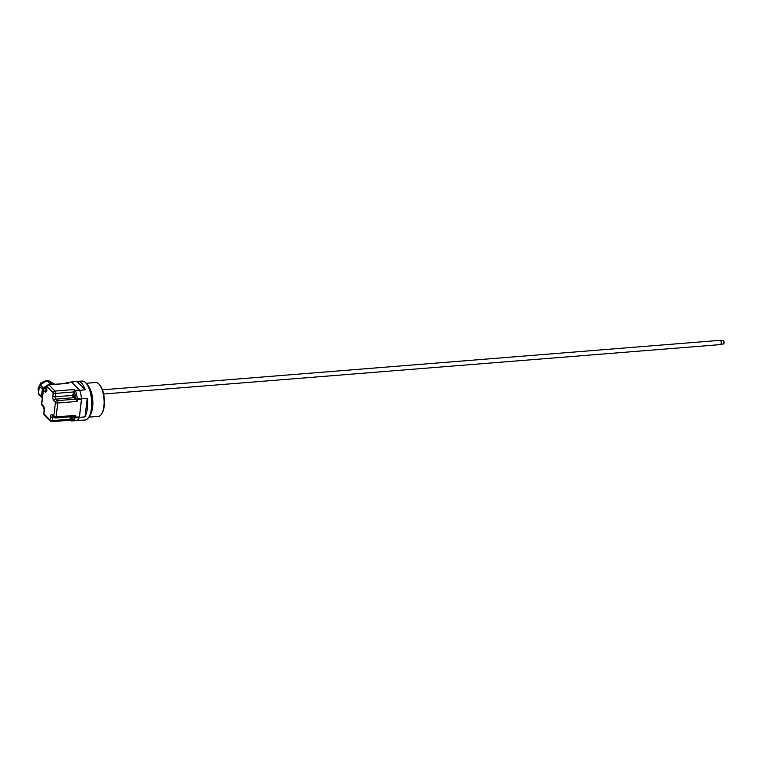 <?xml version="1.0" encoding="UTF-8"?>
<svg xmlns="http://www.w3.org/2000/svg" width="762" height="762" viewBox="0 0 762 762"><rect width="100%" height="100%" fill="white"/><g stroke="black" fill="none" stroke-linecap="round" stroke-linejoin="round"><path stroke-width="1.14" d="M46.873 386.782A7.325 6.001 135.1 0 0 45.015 388.391M54.788 384.219L48.416 380.571L52.892 384.372M51.416 383.581A9.42 7.725 135.1 0 0 49.949 383.696L46.949 380.686L40.243 384.829L43.243 387.839L47.415 385.267M48.187 384.791L49.949 383.696M43.243 387.839A9.42 7.725 135.1 0 0 42.358 389.172L39.357 386.163L38.5 393.44L41.5 396.45L42.358 389.172M41.5 396.45A9.42 7.725 135.1 0 0 42.091 397.669L39.091 394.659A9.42 7.725 135.1 0 1 38.5 393.44M40.243 384.829A9.42 7.725 135.1 0 0 39.357 386.163M48.416 380.571A9.42 7.725 135.1 0 0 46.949 380.686M72.809 416.585A1.953 0.8 85.4 0 1 72.781 418.595A1.953 0.8 85.4 0 1 72.228 419.214A1.953 0.8 85.4 0 1 72.161 419.205A18.479 7.61 85.4 0 1 70.895 419.957L70.666 419.719A1.781 0.733 85.4 0 0 70.799 419.148M71.571 417.833L70.571 416.833M71.485 418.338A1.762 0.724 85.4 0 1 70.618 418.976A1.762 0.724 85.4 0 1 70.075 416.919L70.104 416.89M70.504 416.776L72.142 417.824A1.886 0.772 85.4 0 1 72.076 418.338M79.419 417.328L81.591 398.821L87.211 398.374A19.545 8.049 85.4 0 1 85.039 416.881L79.419 417.328A19.545 8.049 -94.6 0 1 76.076 420.643L81.686 420.195A19.545 8.049 85.4 0 1 80.934 420.348L85.068 420.014A19.545 8.049 -94.6 0 0 91.678 404.26A19.545 8.049 -94.6 0 0 85.601 382.715A19.545 8.049 -94.6 0 0 81.953 381.048L77.819 381.371A19.545 8.049 85.4 0 1 85.268 389.753L79.715 390.401A19.545 8.049 -94.6 0 0 79.648 390.201M86.116 383.276L95.65 382.514A16.983 6.991 85.4 0 1 98.822 383.962A16.983 6.991 85.4 0 1 98.946 384.086A16.983 6.991 85.4 0 1 103.975 398.888A16.983 6.991 85.4 0 1 101.365 414.299L101.822 413.633A16.278 6.696 -94.6 0 0 104.327 398.859A16.278 6.696 -94.6 0 0 99.508 384.677A16.278 6.696 -94.6 0 0 99.393 384.562M101.365 414.299A16.983 6.991 85.4 0 1 98.365 416.385L88.83 417.147M89.63 390.106A16.278 6.696 85.4 0 1 91.211 409.851M89.402 416.1A16.983 6.991 -94.6 0 0 92.802 400.698A16.983 6.991 -94.6 0 0 87.592 384.867A16.983 6.991 -94.6 0 0 86.839 384.219M71.447 381.972A19.545 8.049 -94.6 0 0 71.371 382L77.067 381.524A19.545 8.049 85.4 0 1 77.819 381.371M81.591 398.821A19.545 8.049 -94.6 0 0 80.82 394.306A19.545 8.049 85.4 0 1 81.553 398.507L79.324 417.5A19.545 8.049 85.4 0 1 76.2 420.595L76.095 420.605M80.934 420.348A19.545 8.049 85.4 0 1 80.172 420.319M85.039 416.881L87.211 398.374M85.268 389.753L77.067 381.524M72.876 394.306A1.838 0.752 -94.6 0 1 73.219 394.011L72.657 394.859L74.162 396.316A1.838 0.752 -94.6 0 0 73.219 394.011L74.438 393.792A1.953 0.8 85.4 0 1 75.086 394.306A1.953 0.8 85.4 0 1 75.438 395.907A18.479 7.61 85.4 0 1 75.962 399.078L77.362 399.431L77.362 398.85L75.905 399.602L77.124 401.441L77.362 399.431L81.563 399.098M79.448 417.043L73.857 417.024A1.067 0.829 28.9 0 0 75.124 417.833L75.495 415.366L73.857 417.024A18.479 7.61 85.4 0 1 72.781 418.595M55.207 417.824A1.781 0.733 -94.6 0 0 55.54 417.976L73.914 416.5M48.558 384.724L48.558 384.724A1.781 1.781 0 0 0 46.939 386.286A1.781 0.705 6.7 0 0 47.082 386.62A1.781 1.457 -44.9 0 1 48.892 384.877A1.781 0.733 -94.6 0 0 48.558 384.724L68.266 383.324L67.123 382.343A1.067 0.962 70.3 0 0 66.275 383.305M75.905 399.602A1.781 0.733 85.4 0 0 75.629 399.183L74.133 397.678M73.762 393.916L73.99 391.925A1.781 0.733 85.4 0 0 74.009 391.22L74.247 391.458A1.067 0.514 -19 0 1 75.543 390.782L75.324 390.411A1.067 0.876 135.1 0 0 74.247 391.458A18.479 7.61 85.4 0 1 75.086 394.306M51.492 421.51A1.781 0.733 -94.6 0 0 51.816 421.662A1.781 0.733 -94.6 0 0 52.397 420.605A1.781 0.705 -173.3 0 1 50.063 420.014A1.781 1.457 135.1 0 0 50.416 421.148L50.416 421.148A1.781 1.781 0 0 0 51.816 421.662L70.628 420.157L71.114 420.634A1.067 0.876 135.1 0 0 71.523 420.843M44.244 414.957L44.244 414.957A1.781 1.457 -44.9 0 1 43.891 413.823A1.781 0.705 -173.3 0 1 43.739 413.49A1.781 1.781 0 0 0 44.244 414.957L50.416 421.148M55.54 417.976A1.781 0.733 -94.6 0 0 56.121 416.919A1.781 0.705 -173.3 0 1 53.788 416.328A1.781 1.457 135.1 0 0 54.14 417.452L54.14 417.452A1.781 1.781 0 0 0 55.54 417.976M46.501 389.906L45.168 388.563A1.781 0.733 -94.6 0 0 44.834 388.41L44.834 388.41A1.781 1.781 0 0 0 43.215 389.973A1.781 0.705 6.7 0 0 43.367 390.306A1.781 1.457 -44.9 0 1 45.168 388.563L46.682 388.439M75.495 415.366L56.121 416.919L57.76 402.993A1.781 0.733 -94.6 0 0 57.226 400.65A1.781 1.457 135.1 0 0 55.426 402.403A1.781 0.705 6.7 0 0 57.76 402.993L77.124 401.441M68.266 383.324L48.892 384.877L55.064 391.068A1.781 1.457 135.1 0 0 53.264 392.811A1.781 0.705 6.7 0 0 55.588 393.402A1.781 0.733 -94.6 0 0 55.064 391.068L74.438 389.515L74.009 391.22M41.729 404.231A1.781 0.705 -173.3 0 1 41.577 403.898A1.781 1.781 0 0 0 42.081 405.365L42.081 405.365A1.781 1.457 -44.9 0 1 41.729 404.231L43.367 390.306L44.872 391.82A3.553 1.467 -94.6 0 0 46.682 390.02L47.082 386.62L53.264 392.811L52.864 396.211A3.553 1.467 -94.6 0 0 53.912 400.888L55.426 402.403L53.788 416.328L52.283 414.814A3.553 1.467 -94.6 0 0 50.463 416.614L50.063 420.014L43.891 413.823L44.291 410.423A3.553 1.467 -94.6 0 0 43.234 405.746L41.729 404.231M76.2 420.595L71.999 420.929A1.067 0.962 -109.7 0 1 70.895 419.957A1.067 0.876 135.1 0 0 71.114 420.634A1.067 1.067 0 0 0 71.952 420.938L71.999 420.929A19.545 8.049 -94.6 0 0 75.124 417.833L79.324 417.5M66.323 383.296A1.067 0.876 -44.9 0 1 67.37 382.429L71.523 382.048M65.246 383.381L66.894 382.391A1.067 1.067 0 0 1 67.17 382.333L67.218 382.333M71.571 382.086L79.524 390.068L75.324 390.411L74.438 389.515M81.553 398.507L77.362 398.85A19.545 8.049 -94.6 0 0 75.543 390.782L79.715 390.401M79.734 390.449A19.545 8.049 85.4 0 1 80.82 394.306M75.438 395.907A1.953 0.8 85.4 0 1 74.752 397.688L73.514 397.669A1.838 0.752 -94.6 0 0 74.095 396.831L73.104 395.297M74.162 396.316L74.666 396.288A1.886 0.772 85.4 0 1 74.609 396.812L74.095 396.831M74.009 396.802A1.762 0.724 85.4 0 1 73.152 397.45A1.762 0.724 85.4 0 1 72.6 395.392L72.628 395.364M74.105 396.307L74.609 396.812M723.776 343.576A1.419 0.581 -94.6 0 0 723.9 343.452A1.419 0.581 -94.6 0 0 724.119 342.157A1.419 0.581 -94.6 0 0 723.7 340.919A1.419 0.581 -94.6 0 0 723.557 340.814M720.652 340.652L723.071 340.462A1.781 0.733 85.4 0 1 723.414 340.624A1.781 0.733 85.4 0 1 723.938 342.176A1.781 0.733 85.4 0 1 723.671 343.786A1.781 0.733 85.4 0 1 723.357 344.005L720.928 344.195M103.622 394.002L720.481 344.595A2.134 0.876 -94.6 0 0 721.185 342.395A2.134 0.876 -94.6 0 0 720.138 340.338L102.432 389.82M46.415 380.886A8.172 6.706 135.1 0 0 38.462 391.106M71.438 416.7A1.762 0.724 85.4 0 1 71.542 417.814M71.628 417.843A1.838 0.752 -94.6 0 0 71.523 416.69M70.599 418.957A1.838 0.752 -94.6 0 0 70.666 419.033A1.838 0.752 -94.6 0 0 70.98 419.195A1.838 0.752 -94.6 0 0 71.571 418.357M70.78 419.138L52.397 420.605L52.797 417.205L53.816 417.128M75.629 399.183L57.226 400.65L55.721 399.145L74.038 397.678M72.6 395.411L55.188 396.802L55.588 393.402L73.99 391.925M50.463 416.614A1.781 0.705 -173.3 0 0 52.797 417.205A1.781 0.733 85.4 0 1 53.064 416.366M52.283 414.814A1.781 1.457 135.1 0 0 52.635 415.947L54.14 417.452M44.872 391.82A1.781 1.457 -44.9 0 1 46.463 390.106M53.912 400.888A1.781 1.457 135.1 0 1 55.721 399.145A1.781 0.733 85.4 0 1 55.188 396.802A1.781 0.705 6.7 0 1 52.864 396.211M46.939 386.286L46.539 389.687A1.781 0.705 6.7 0 0 46.682 390.02M42.081 405.365L43.586 406.87A1.781 1.457 -44.9 0 1 43.234 405.746M44.291 410.423A1.781 0.705 -173.3 0 1 44.139 410.089L43.739 413.49M71.876 420.929L76.143 420.605M73.123 397.431A1.838 0.752 -94.6 0 0 73.2 397.507A1.838 0.752 -94.6 0 0 73.514 397.669L72.6 395.383M72.666 394.878A1.762 0.724 85.4 0 1 73.523 394.23A1.762 0.724 85.4 0 1 74.066 396.288M38.452 391.563L38.1 388.363L40.872 382.953L45.949 380.59L47.577 380.609M70.066 416.909L70.98 419.195L72.228 419.214M99.508 384.677L98.946 384.086M46.701 388.258L44.834 388.41M46.539 389.687L46.311 390.554L47.006 390.22M43.215 389.973L41.577 403.898M44.139 410.089L43.586 406.87"/></g></svg>
